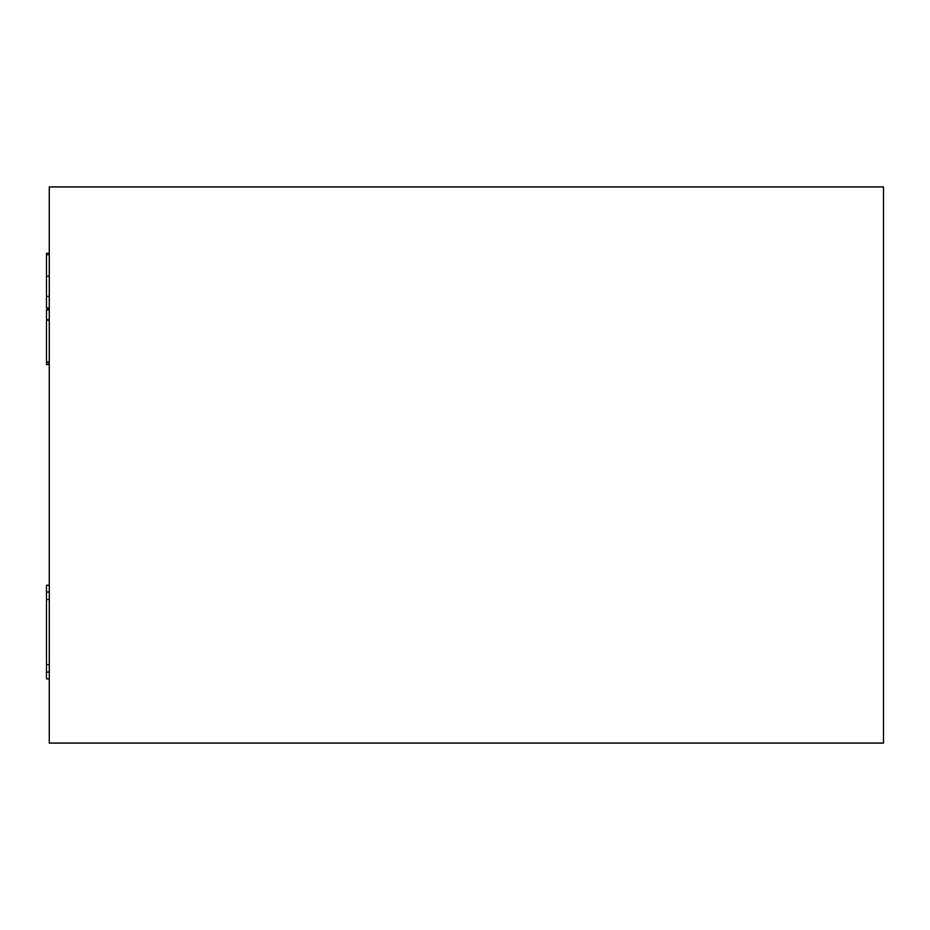 <?xml version="1.0" encoding="UTF-8"?>
<svg xmlns="http://www.w3.org/2000/svg" width="930" height="930" viewBox="0 0 930 930"><rect width="100%" height="100%" fill="white"/><g stroke="black" fill="none" stroke-linecap="round" stroke-linejoin="round"><path stroke-width="1.4" d="M46.5 364.56L49.278 364.56L46.5 364.56L46.5 309.562L49.278 309.562M49.278 307.981L46.5 307.981L46.5 253.344L49.278 253.344M49.278 308.342L46.5 307.981M49.278 186.93L49.278 743.07L883.5 743.07L883.5 186.93L49.278 186.93M49.278 309.923L46.5 309.923M49.278 362.688L46.5 362.688M49.278 362.154L46.5 362.154M49.278 319.583L46.5 319.583M49.278 361.991L46.5 361.991M49.278 320.28L46.5 320.28M49.278 276.257L46.5 276.257M49.278 296.356L46.5 296.356M49.278 254.646L46.5 254.646M49.278 592.003L46.5 592.003L46.5 585.249L49.278 585.249M49.278 672.088L46.5 672.088L46.5 592.003M49.278 678.854L46.5 678.854L46.5 672.088M49.278 599.559L46.5 599.559M49.278 664.532L46.5 664.532"/></g></svg>
